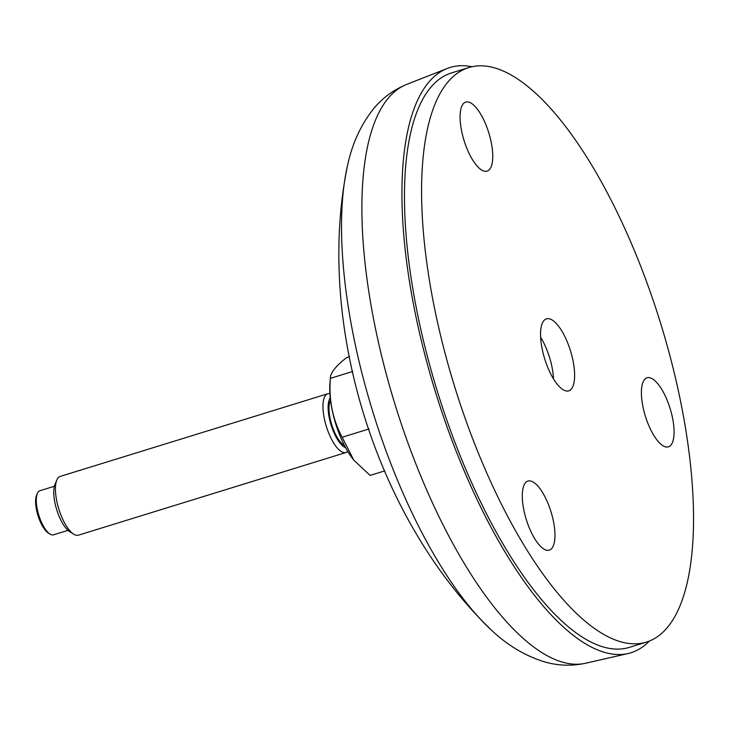 <?xml version="1.0" encoding="UTF-8"?>
<svg xmlns="http://www.w3.org/2000/svg" width="730" height="730" viewBox="0 0 730 730"><rect width="100%" height="100%" fill="white"/><g stroke="black" fill="none" stroke-linecap="round" stroke-linejoin="round"><path stroke-width="1.09" d="M471.972 66.74A306.29 109.765 72.8 0 0 447.253 68.465A306.29 109.765 72.8 0 0 414.713 310.615A306.29 109.765 72.8 0 0 628.001 653.551A306.29 109.765 72.8 0 0 649.381 641.04M468.842 67.562L451.697 72.863A300.678 107.748 72.8 0 0 417.022 311.527A300.678 107.748 72.8 0 0 629.196 647.419L646.342 642.126A300.678 107.748 72.8 0 0 688.728 449.89A300.678 107.748 72.8 0 0 581.828 149.449A300.678 107.748 72.8 0 0 468.842 67.562A300.678 107.748 72.8 0 0 454.644 386.644A300.678 107.748 72.8 0 0 646.342 642.126M349.542 356.687L346.595 357.6C335.545 366.268 330.142 373.185 330.38 378.35L329.942 383.296A53.701 19.245 72.8 0 0 353.621 459.946A53.701 19.245 72.8 0 0 354.196 460.639M352.773 371.433L330.38 378.35C328.683 399.766 332.606 419.394 342.151 437.243L369.07 428.93M384.829 470.859L370.128 475.403L353.767 460.119L342.151 437.243M330.526 400.378A24.993 8.961 72.8 0 0 331.73 424.723A24.993 8.961 72.8 0 0 344.469 445.519M330.243 397.959A26.919 9.645 72.8 0 0 331.073 424.933A26.919 9.645 72.8 0 0 345.6 447.663M329.887 393.662A30.76 11.023 72.8 0 0 327.779 393.753A30.76 11.023 72.8 0 0 326.328 426.393A30.76 11.023 72.8 0 0 345.938 452.536A30.76 11.023 72.8 0 0 347.736 451.423M345.938 452.536L78.429 535.172A30.76 11.023 -107.2 0 1 73.684 534.168A30.76 11.023 -107.2 0 1 56.721 500.807A30.76 11.023 -107.2 0 1 56.922 479.893A30.76 11.023 -107.2 0 1 60.271 476.398L327.779 393.753M73.684 534.168L69.715 531.677A26.919 9.645 -107.2 0 1 54.869 502.495A26.919 9.645 -107.2 0 1 55.042 484.191L56.922 479.893M67.981 530.354L53.518 534.816A23.068 8.267 -107.2 0 1 49.968 534.068A23.068 8.267 -107.2 0 1 37.239 509.047A23.068 8.267 -107.2 0 1 37.394 493.361A23.068 8.267 -107.2 0 1 39.904 490.733L54.358 486.271M49.968 534.068L48.381 533.073A21.535 7.72 -107.2 0 1 36.5 509.723A21.535 7.72 -107.2 0 1 36.637 495.077L37.394 493.361M641.661 387.867A36.144 12.948 72.8 0 0 649.627 427.433A36.144 12.948 72.8 0 0 668.406 446.842A36.144 12.948 72.8 0 0 670.113 408.49A36.144 12.948 72.8 0 0 647.072 377.775A36.144 12.948 72.8 0 0 641.661 387.867M560.631 329.102A37.677 13.505 72.8 0 0 546.469 318.846A37.677 13.505 72.8 0 0 544.689 358.832A37.677 13.505 72.8 0 0 568.716 390.842A37.677 13.505 72.8 0 0 574.026 366.752A37.677 13.505 72.8 0 0 560.631 329.102M522.552 491.162A36.144 12.948 72.8 0 0 530.518 530.728A36.144 12.948 72.8 0 0 549.288 550.146A36.144 12.948 72.8 0 0 551.004 511.785A36.144 12.948 72.8 0 0 527.954 481.079A36.144 12.948 72.8 0 0 522.552 491.162M460.338 112.165A36.144 12.948 72.8 0 0 468.304 151.731A36.144 12.948 72.8 0 0 487.083 171.139A36.144 12.948 72.8 0 0 488.79 132.787A36.144 12.948 72.8 0 0 465.749 102.081A36.144 12.948 72.8 0 0 460.338 112.165M540.638 337.306A36.527 13.094 -107.2 0 1 552.008 367.108A36.527 13.094 -107.2 0 1 553.486 378.888M347.599 165.245C315.031 322.277 375.658 518.546 491.126 629.844A285.521 102.319 -107.2 0 1 347.599 165.245C352.216 143.728 360.766 125.031 373.258 109.162C382.137 98.176 393.297 89.918 406.729 84.388L447.253 68.465M491.126 629.844C507.067 645.01 524.678 655.622 543.95 661.69C557.474 665.751 571.344 666.271 585.56 663.26A303.041 108.597 -107.2 0 1 374.536 323.974A303.041 108.597 -107.2 0 1 406.729 84.388M585.56 663.26L628.001 653.551"/></g></svg>
